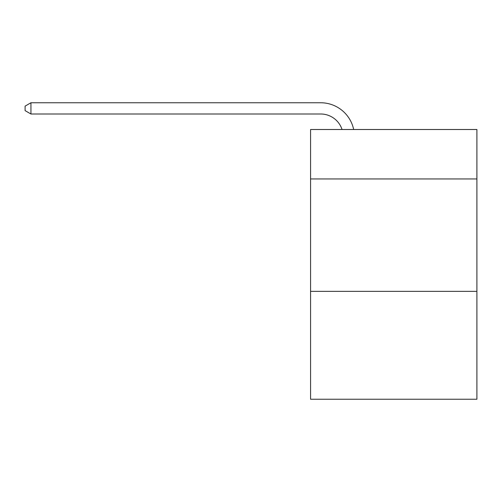 <?xml version="1.0" encoding="UTF-8"?>
<svg xmlns="http://www.w3.org/2000/svg" width="502" height="502" viewBox="0 0 502 502"><rect width="100%" height="100%" fill="white"/><g stroke="black" fill="none" stroke-linecap="round" stroke-linejoin="round"><path stroke-width="0.75" d="M476.9 178.957L476.9 129.51L310.569 129.51L310.569 178.957L476.9 178.957L476.9 399.241L310.569 399.241L310.569 178.957M476.9 291.348L310.569 291.348M342.05 129.51A22.477 22.477 -36.7 0 0 320.678 113.998L30.942 113.998L25.1 110.628L25.1 106.129L30.942 102.759L320.678 102.759A33.716 33.716 143.3 0 1 353.672 129.51M30.942 102.759L30.942 113.998"/></g></svg>
